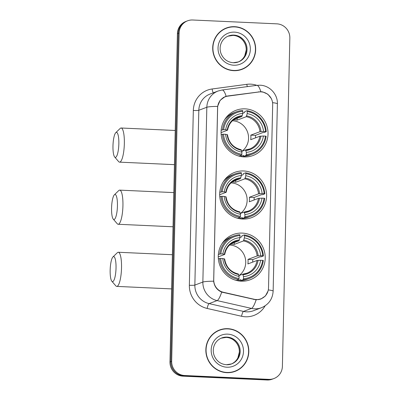 <?xml version="1.0" encoding="UTF-8"?>
<svg xmlns="http://www.w3.org/2000/svg" width="400" height="400" viewBox="0 0 400 400"><rect width="100%" height="100%" fill="white"/><g stroke="black" fill="none" stroke-linecap="round" stroke-linejoin="round"><path stroke-width="0.6" d="M243.69 170.975A24.15 23.38 69.4 0 0 234.625 172.41A24.15 23.38 69.4 0 0 220.02 198.67A24.15 23.38 69.4 0 0 242.6 219.045A24.15 23.38 69.4 0 0 251.66 217.61A24.15 23.38 69.4 0 0 266.27 191.355A24.15 23.38 69.4 0 0 243.69 170.975M242.28 233.1A24.15 23.38 69.4 0 0 233.215 234.535A24.15 23.38 69.4 0 0 218.61 260.79A24.15 23.38 69.4 0 0 241.19 281.17A24.15 23.38 69.4 0 0 250.25 279.735A24.15 23.38 69.4 0 0 264.86 253.475A24.15 23.38 69.4 0 0 242.28 233.1M245.1 108.855A24.15 23.38 69.4 0 0 236.035 110.285A24.15 23.38 69.4 0 0 221.43 136.545A24.15 23.38 69.4 0 0 244.01 156.92A24.15 23.38 69.4 0 0 253.07 155.485A24.15 23.38 69.4 0 0 267.68 129.23A24.15 23.38 69.4 0 0 245.1 108.855M261 91.875A12.305 11.91 69.4 0 0 258.92 91.97L227.79 96.15A12.305 11.91 69.4 0 0 225.255 96.79A12.305 11.91 69.4 0 0 217.635 107.755L213.735 279.76A12.305 11.91 69.4 0 0 223.34 292.265L254.215 299.28A12.305 11.91 69.4 0 0 260.905 298.83A12.305 11.91 69.4 0 0 268.525 287.865L272.68 104.665A12.305 11.91 69.4 0 0 261 91.875M234.685 26.685A22.1 21.395 69.4 0 0 226.39 27.995A22.1 21.395 69.4 0 0 213.025 52.025A22.1 21.395 69.4 0 0 233.685 70.67A22.1 21.395 69.4 0 0 241.98 69.36A22.1 21.395 69.4 0 0 255.345 45.33A22.1 21.395 69.4 0 0 234.685 26.685M231.05 27.065A22.1 21.395 69.4 0 0 225.965 28.16M227.83 328.685A22.1 21.395 69.4 0 0 219.54 330A22.1 21.395 69.4 0 0 206.17 354.025A22.1 21.395 69.4 0 0 226.835 372.675A22.1 21.395 69.4 0 0 235.125 371.36A22.1 21.395 69.4 0 0 248.495 347.335A22.1 21.395 69.4 0 0 227.83 328.685M224.195 329.065A22.1 21.395 69.4 0 0 219.115 330.165M268.045 291.01L265.46 295.92L260.86 299.07L256.13 299.835L221.7 292.1C217.015 290.055 214.335 286.42 213.66 281.2L217.625 106.395L220.085 100.385L225.14 96.605L227.64 95.98L260.855 91.695L262.69 91.9L267.845 94.22L271.395 98.645M187.59 20.81L185.88 21.455A13.67 13.235 69.4 0 0 177.415 33.64L169.965 361.945A13.67 13.235 69.4 0 0 182.94 376.155L267.09 380L267.945 379.68A13.67 13.235 69.4 0 0 273.075 378.865A13.67 13.235 69.4 0 1 267.945 379.68L183.795 375.835L267.945 379.68L268.8 379.355A13.67 13.235 69.4 0 0 273.93 378.545A13.67 13.235 69.4 0 0 282.395 366.36L289.845 38.055A13.67 13.235 69.4 0 0 276.865 23.845L192.72 20A13.67 13.235 69.4 0 0 187.59 20.81A13.67 13.235 69.4 0 0 179.125 32.995L171.675 361.3A13.67 13.235 69.4 0 0 184.65 375.51L268.8 379.355M169.965 361.945L170.82 361.625A13.67 13.235 69.4 0 0 183.795 375.835A13.67 13.235 69.4 0 1 170.82 361.625L178.27 33.32L170.82 361.625L171.675 361.3M186.735 21.135A13.67 13.235 69.4 0 0 178.27 33.32A13.67 13.235 69.4 0 1 186.735 21.135M225.07 96.685L226.56 96.39M234.695 371.515A22.1 21.395 69.4 0 0 239.24 368.985M241.55 69.515A22.1 21.395 69.4 0 0 246.095 66.985M267.09 380A13.67 13.235 69.4 0 0 272.22 379.19L273.93 378.545M236.465 70.61A21.875 21.175 69.4 0 0 241.045 69.465L241.9 69.145A21.875 21.175 69.4 0 0 255.13 45.365A21.875 21.175 69.4 0 0 234.68 26.91A21.875 21.175 69.4 0 0 226.47 28.21A21.875 21.175 69.4 0 0 213.24 51.99A21.875 21.175 69.4 0 0 233.69 70.44A21.875 21.175 69.4 0 0 241.9 69.145M226.47 28.21L225.62 28.53A21.875 21.175 69.4 0 0 221.42 30.69M229.615 372.615A21.875 21.175 69.4 0 0 234.19 371.47L235.045 371.15A21.875 21.175 69.4 0 0 248.275 347.365A21.875 21.175 69.4 0 0 227.825 328.915A21.875 21.175 69.4 0 0 219.62 330.21A21.875 21.175 69.4 0 0 206.39 353.99A21.875 21.175 69.4 0 0 226.84 372.445A21.875 21.175 69.4 0 0 235.045 371.15M219.62 330.21L218.765 330.535A21.875 21.175 69.4 0 0 214.57 332.695M112.975 145.98A12.53 2.895 -87.4 0 0 114.67 157.005A12.53 2.895 -87.4 0 0 118.845 143.77A12.53 2.895 -87.4 0 0 115.78 132.685A12.53 2.895 -87.4 0 0 112.975 145.98M115.78 132.685L120.16 128.45A17.09 3.95 92.6 0 1 121.12 128.005A17.09 3.95 92.6 0 1 124.345 143.57A17.09 3.95 92.6 0 1 119.56 162.145A17.09 3.95 92.6 0 1 118.645 161.615L114.67 157.005M241.825 151.33A16.86 16.325 69.4 0 0 247.81 132.88A16.86 16.325 69.4 0 0 232.55 120.775A16.86 16.325 69.4 0 0 232.44 120.77M221.17 130.215L223.64 129.66A21.69 21 69.4 0 1 242.825 111.32L242.78 113.42A19.595 18.97 69.4 0 0 225.69 129.755L227.505 130.205L221.075 132.625M234.05 119.425L241.855 116.485L242.78 113.42M242.78 113.255L244.585 112.575L244.775 111.555L247.06 110.69L247.255 111.525A21.69 21 69.4 0 1 265.57 131.58L263.52 131.485A19.595 18.97 69.4 0 0 247.205 113.62L246.285 116.69L237.11 120.145A16.86 16.325 69.4 0 0 234.9 119.89A16.86 16.325 69.4 0 0 233.445 119.89M265.57 131.58L266.245 131.7L263.96 132.56L262.855 132.58L255.49 135.36L250.805 135.145L259.98 131.685L263.52 131.485M255.55 137.85A21.645 20.955 69.4 0 0 255.49 135.36M246.045 155.445A22.6 21.88 69.4 0 0 252.31 154.12A22.6 21.88 69.4 0 0 266.145 136.235L265.465 136.11A21.69 21 69.4 0 1 246.28 154.455L246.045 155.445L243.76 156.305L243.61 155.415L240.67 156.52M243.76 156.305A22.6 21.88 69.4 0 0 250.025 154.98L252.31 154.12M238.215 155.905A22.6 21.88 69.4 0 0 239.335 156.105L241.615 155.245L241.85 154.25A21.69 21 69.4 0 1 223.535 134.195L222.435 134.235A22.6 21.88 69.4 0 0 241.615 155.245M242.825 111.32L242.635 110.49A22.6 21.88 69.4 0 0 236.37 111.815L234.085 112.68A22.6 21.88 69.4 0 0 224.6 119.775M222.435 134.235L221.185 134.705M236.37 111.815A22.6 21.88 69.4 0 0 222.535 129.7M246.28 154.455L246.33 152.355A19.595 18.97 69.4 0 0 263.415 136.02L265.465 136.11M223.535 134.195L225.585 134.29A19.595 18.97 69.4 0 0 241.9 152.15L241.85 154.25M225.69 129.755L223.64 129.66M263.415 136.02L259.875 136.22L250.7 139.68A16.86 16.325 -110.6 0 0 250.805 135.145M241.72 151.375L245.53 149.935L246.33 152.355M227.405 134.735L225.585 134.29M241.9 152.15L241.17 149.73C233.42 147.815 228.855 142.8 227.465 134.685M245.53 149.935L249.635 148.99A16.86 16.325 69.4 0 0 259.875 136.22M242.245 115.675A17.53 16.97 69.4 0 0 227.23 130.03L227.505 130.205M266.245 131.7A22.6 21.88 69.4 0 0 247.06 110.69M247.205 113.62L247.255 111.525M237.11 120.145L237.15 118.26M111.565 208.105A12.53 2.895 -87.4 0 0 113.26 219.125A12.53 2.895 -87.4 0 0 117.435 205.89A12.53 2.895 -87.4 0 0 114.37 194.805A12.53 2.895 -87.4 0 0 111.565 208.105M114.37 194.805L118.75 190.575A17.09 3.95 92.6 0 1 119.71 190.13A17.09 3.95 92.6 0 1 122.935 205.69A17.09 3.95 92.6 0 1 118.15 224.27A17.09 3.95 92.6 0 1 117.235 223.74L113.26 219.125M240.415 213.455A16.86 16.325 69.4 0 0 246.4 195.005A16.86 16.325 69.4 0 0 231.14 182.9A16.86 16.325 69.4 0 0 231.03 182.895M219.76 192.34L222.23 191.785A21.69 21 69.4 0 1 241.415 173.445L241.37 175.545A19.595 18.97 69.4 0 0 224.28 191.88L226.095 192.325L219.665 194.75M232.64 181.55L240.445 178.61L241.37 175.545M241.37 175.38L243.175 174.7L243.365 173.675L245.65 172.815L245.845 173.645A21.69 21 69.4 0 1 264.16 193.7L262.11 193.61A19.595 18.97 69.4 0 0 245.795 175.745L244.875 178.815L235.7 182.27A16.86 16.325 69.4 0 0 233.49 182.015A16.86 16.325 69.4 0 0 232.035 182.015M264.16 193.7L264.835 193.825L262.55 194.685L261.445 194.705L254.08 197.48L249.395 197.265L258.57 193.81L262.11 193.61M254.14 199.975A21.645 20.955 69.4 0 0 254.08 197.48M244.635 217.57A22.6 21.88 69.4 0 0 250.9 216.24A22.6 21.88 69.4 0 0 264.735 198.355L264.055 198.235A21.69 21 69.4 0 1 244.87 216.575L244.635 217.57L242.35 218.43L242.205 217.535L239.26 218.645M242.35 218.43A22.6 21.88 69.4 0 0 248.615 217.1L250.9 216.24M236.805 218.03A22.6 21.88 69.4 0 0 237.925 218.23L240.21 217.365L240.44 216.375A21.69 21 69.4 0 1 222.125 196.32L221.025 196.36A22.6 21.88 69.4 0 0 240.21 217.365M241.415 173.445L241.225 172.615A22.6 21.88 69.4 0 0 234.96 173.94L232.675 174.8A22.6 21.88 69.4 0 0 223.19 181.9M221.025 196.36L219.775 196.83M234.96 173.94A22.6 21.88 69.4 0 0 221.125 191.825M244.87 216.575L244.92 214.48A19.595 18.97 69.4 0 0 262.005 198.14L264.055 198.235M222.125 196.32L224.175 196.415A19.595 18.97 69.4 0 0 240.49 214.275L240.44 216.375M224.28 191.88L222.23 191.785M262.005 198.14L258.465 198.345L249.29 201.8A16.86 16.325 -110.6 0 0 249.395 197.265M240.31 213.495L244.12 212.06L244.92 214.48M225.995 196.86L224.175 196.415M240.49 214.275L239.76 211.85C232.01 209.94 227.445 204.925 226.055 196.81M244.12 212.06L248.225 211.115A16.86 16.325 69.4 0 0 258.465 198.345M240.835 177.8A17.53 16.97 69.4 0 0 225.82 192.155L226.095 192.325M264.835 193.825A22.6 21.88 69.4 0 0 245.65 172.815M245.795 175.745L245.845 173.645M235.7 182.27L235.74 180.38M110.155 270.23A12.53 2.895 -87.4 0 0 111.85 281.25A12.53 2.895 -87.4 0 0 116.03 268.015A12.53 2.895 -87.4 0 0 112.96 256.93A12.53 2.895 -87.4 0 0 110.155 270.23M112.96 256.93L117.34 252.7A17.09 3.95 92.6 0 1 118.3 252.255A17.09 3.95 92.6 0 1 121.525 267.815A17.09 3.95 92.6 0 1 116.74 286.395A17.09 3.95 92.6 0 1 115.825 285.865L111.85 281.25M239.005 275.58A16.86 16.325 69.4 0 0 244.99 257.125A16.86 16.325 69.4 0 0 229.73 245.025A16.86 16.325 69.4 0 0 229.62 245.02M218.35 254.465L220.82 253.91A21.69 21 69.4 0 1 240.005 235.57L239.96 237.665A19.595 18.97 69.4 0 0 222.87 254.005L224.685 254.45L218.255 256.875M231.23 243.675L239.035 240.735L239.96 237.665M239.96 237.5L241.765 236.82L241.955 235.8L244.24 234.94L244.435 235.77A21.69 21 69.4 0 1 262.75 255.825L260.7 255.73A19.595 18.97 69.4 0 0 244.385 237.87L243.465 240.935L234.29 244.395A16.86 16.325 69.4 0 0 232.08 244.14A16.86 16.325 69.4 0 0 230.625 244.14M262.75 255.825L263.425 255.945L261.14 256.805L260.035 256.83L252.67 259.605L247.985 259.39L257.16 255.935L260.7 255.73M252.73 262.1A21.645 20.955 69.4 0 0 252.67 259.605M243.225 279.695A22.6 21.88 69.4 0 0 249.49 278.365A22.6 21.88 69.4 0 0 263.325 260.48L262.645 260.36A21.69 21 69.4 0 1 243.46 278.7L243.225 279.695L240.94 280.555L240.795 279.66L237.85 280.77M240.94 280.555A22.6 21.88 69.4 0 0 247.205 279.225L249.49 278.365M235.395 280.155A22.6 21.88 69.4 0 0 236.515 280.35L238.8 279.49L239.03 278.5A21.69 21 69.4 0 1 220.715 258.445L219.615 258.485A22.6 21.88 69.4 0 0 238.8 279.49M240.005 235.57L239.815 234.735A22.6 21.88 69.4 0 0 233.55 236.065L231.265 236.925A22.6 21.88 69.4 0 0 221.78 244.025M219.615 258.485L218.365 258.955M233.55 236.065A22.6 21.88 69.4 0 0 219.715 253.95M243.46 278.7L243.51 276.6A19.595 18.97 69.4 0 0 260.595 260.265L262.645 260.36M220.715 258.445L222.765 258.54A19.595 18.97 69.4 0 0 239.08 276.4L239.03 278.5M222.87 254.005L220.82 253.91M260.595 260.265L257.055 260.47L247.885 263.925A16.86 16.325 -110.6 0 0 247.985 259.39M238.9 275.62L242.71 274.185L243.51 276.6M224.585 258.985L222.765 258.54M239.08 276.4L238.35 273.975C230.6 272.06 226.035 267.05 224.645 258.935M242.71 274.185L246.82 273.235A16.86 16.325 69.4 0 0 257.055 260.47M239.425 239.92A17.53 16.97 69.4 0 0 224.41 254.28L224.685 254.45M263.425 255.945A22.6 21.88 69.4 0 0 244.24 234.94M244.385 237.87L244.435 235.77M234.29 244.395L234.33 242.505M223.34 292.265L222.82 292.465M254.215 299.28L253.685 299.48M265.11 305.835A22.785 22.06 -110.6 0 1 245.39 316.78A22.785 22.06 -110.6 0 1 241.555 316.26L207.15 308.445A22.785 22.06 -110.6 0 1 189.36 285.28L193.325 110.475A22.785 22.06 -110.6 0 1 212.13 88.98L246.815 84.325A22.785 22.06 -110.6 0 1 256.84 85.34M256.13 299.835A15.95 3.365 102.8 0 1 251.5 308.41L243.49 311.425A18.23 17.645 69.4 0 0 246.56 311.84A18.23 17.645 69.4 0 0 253.4 310.76L261.41 307.745A18.23 17.645 -110.6 0 1 254.57 308.825A18.23 17.645 -110.6 0 1 251.5 308.41L217.095 300.595A18.23 17.645 -110.6 0 1 202.86 282.06L206.83 107.255A15.95 1.535 1.3 0 1 217.625 106.395M268.305 289.935A15.95 1.535 1.3 0 1 273.14 291.15L277.39 103.87C277.84 94.305 269.635 85.425 260.01 85.21L256.775 85.35A15.95 3.895 82.4 0 1 260.855 91.695M213.66 281.2A15.95 1.535 -178.7 0 0 202.86 282.06L194.855 285.08A18.23 17.645 69.4 0 0 209.09 303.61L243.49 311.425A4.555 0.96 -77.2 0 0 241.555 316.26M221.7 292.1A15.95 3.365 102.8 0 1 217.095 300.595L209.09 303.61A4.555 0.96 -77.2 0 0 207.15 308.445M256.775 85.35L222.09 90.01A15.95 3.895 82.4 0 1 226.145 96.28M193.325 110.475A4.555 0.44 1.3 0 0 198.82 110.275L206.83 107.255A18.23 17.645 -110.6 0 1 218.115 91.01L210.11 94.025A18.23 17.645 69.4 0 0 198.82 110.275L194.855 285.08A4.555 0.44 1.3 0 1 189.36 285.28M277.39 103.87A15.95 1.535 -178.7 0 0 272.565 102.66M179.125 32.995L177.415 33.64M184.65 375.51L182.94 376.155M212.13 88.98A4.555 1.115 -97.6 0 0 213.34 92.81M246.815 84.325A4.555 1.115 -97.6 0 0 247.325 86.62M227.64 95.98L226.6 96.37M258.77 91.8L257.995 92.095M238.07 62.05A13.89 13.445 69.4 0 0 246.06 46.895A13.89 13.445 69.4 0 0 233.11 35.38A13.89 13.445 69.4 0 0 228.275 36.065M233.86 35.095A13.89 13.445 69.4 0 0 228.645 35.92C225.545 37.125 223.205 39.24 221.615 42.26C219.845 45.89 219.65 49.675 221.035 53.605C223.435 59.175 227.52 62.215 233.295 62.73L238.445 61.915A13.89 13.445 69.4 0 0 246.845 46.815A13.89 13.445 69.4 0 0 233.86 35.095M233.81 65.22A16.625 16.095 69.4 0 0 250.34 49.415A16.625 16.095 69.4 0 0 234.56 32.135A16.625 16.095 69.4 0 0 218.03 47.94A16.625 16.095 69.4 0 0 233.81 65.22M233.23 62.74A13.89 13.445 69.4 0 0 238.445 61.915M231.215 364.055A13.89 13.445 69.4 0 0 239.205 348.895A13.89 13.445 69.4 0 0 226.26 337.38A13.89 13.445 69.4 0 0 221.425 338.07M227.005 337.1A13.89 13.445 69.4 0 0 221.795 337.925C218.695 339.13 216.35 341.24 214.765 344.26C212.99 347.895 212.795 351.675 214.18 355.605C216.58 361.175 220.665 364.22 226.44 364.73L231.59 363.92A13.89 13.445 69.4 0 0 239.99 348.82A13.89 13.445 69.4 0 0 227.005 337.1M226.955 367.22A16.625 16.095 69.4 0 0 243.49 351.42A16.625 16.095 69.4 0 0 227.705 334.14A16.625 16.095 69.4 0 0 211.175 349.94A16.625 16.095 69.4 0 0 226.955 367.22M226.38 364.745A13.89 13.445 69.4 0 0 231.59 363.92M241.855 116.485A16.86 16.325 69.4 0 0 237.745 117.435C232.145 119.745 228.75 123.985 227.57 130.155M245.89 150.465A17.53 16.97 69.4 0 0 260.91 136.11M227.125 134.565A17.53 16.97 69.4 0 0 241.46 150.26M245.6 149.93A16.86 16.325 69.4 0 0 249.635 148.99M261.01 131.575A17.53 16.97 69.4 0 0 246.675 115.875M259.98 131.685A16.86 16.325 69.4 0 0 246.285 116.69M240.445 178.61A16.86 16.325 69.4 0 0 236.335 179.56C230.735 181.87 227.34 186.11 226.16 192.28M244.48 212.59A17.53 16.97 69.4 0 0 259.5 198.23M225.715 196.69A17.53 16.97 69.4 0 0 240.05 212.385M244.19 212.055A16.86 16.325 69.4 0 0 248.225 211.115M259.6 193.7A17.53 16.97 69.4 0 0 245.265 178M258.57 193.81A16.86 16.325 69.4 0 0 244.875 178.815M239.035 240.735A16.86 16.325 69.4 0 0 234.925 241.68C229.325 243.995 225.93 248.235 224.75 254.405M243.07 274.71A17.53 16.97 69.4 0 0 258.09 260.355M224.305 258.815A17.53 16.97 69.4 0 0 238.64 274.51M242.78 274.18A16.86 16.325 69.4 0 0 246.82 273.235M258.19 255.82A17.53 16.97 69.4 0 0 243.855 240.125M257.16 255.935A16.86 16.325 69.4 0 0 243.465 240.935M225.255 96.79L223.22 97.555M260.905 298.83L258.705 299.66M261.41 307.745C268.695 304.585 272.605 299.055 273.14 291.15M222.09 90.01L218.115 91.01M237.695 62.195C240.79 60.995 243.13 58.885 244.72 55.87L246.215 50.065C246.3 46.365 245.155 43.085 242.79 40.23C240.135 37.235 236.885 35.62 233.05 35.39L227.9 36.2M230.84 364.2C233.94 362.995 236.28 360.89 237.865 357.875L239.36 352.07C239.445 348.37 238.305 345.09 235.935 342.235C233.28 339.235 230.035 337.625 226.195 337.39L221.045 338.205M174.44 164.655L119.56 162.145M242.48 156.8L243.795 156.305M227.215 116.29L228.525 115.795M175.215 130.48L121.12 128.005M173.03 226.78L118.15 224.27M241.07 218.925L242.385 218.43M225.805 178.415L227.115 177.92M173.805 192.6L119.71 190.13M171.62 288.9L116.74 286.395M239.66 281.045L240.975 280.55M224.395 240.54L225.705 240.045M172.4 254.725L118.3 252.255"/></g></svg>
